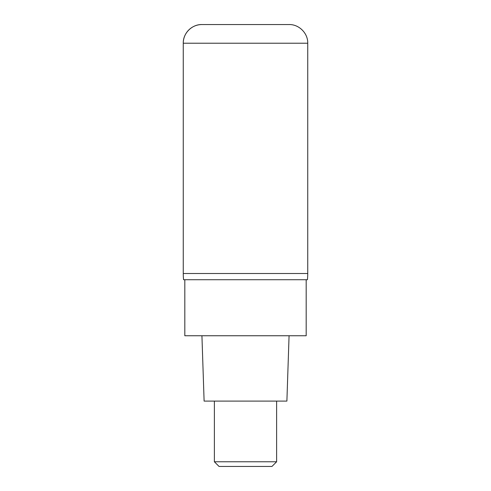 <?xml version="1.0" encoding="UTF-8"?>
<svg xmlns="http://www.w3.org/2000/svg" width="491" height="491" viewBox="0 0 491 491"><rect width="100%" height="100%" fill="white"/><g stroke="black" fill="none" stroke-linecap="round" stroke-linejoin="round"><path stroke-width="0.74" d="M245.5 273.505L307.74 273.505L307.74 43.22L183.26 43.22L183.26 273.505L307.74 273.505A62.24 62.24 0 0 1 307.427 279.729L183.573 279.729A62.24 62.24 0 0 1 183.26 273.505L245.5 273.505M307.74 43.22C307.998 33.247 299.044 24.292 289.07 24.55L201.93 24.55A18.67 18.67 0 0 0 183.26 43.22C183.002 33.247 191.956 24.292 201.93 24.55M184.819 279.729L184.819 335.746L306.181 335.746L306.181 279.729M201.93 335.746L204.109 401.098L286.891 401.098L289.07 335.746M276.617 461.779L271.953 466.45L219.047 466.45L214.383 461.779L276.617 461.779L276.617 401.098M183.26 273.505L183.26 43.22M214.383 461.779L214.383 401.098"/></g></svg>
